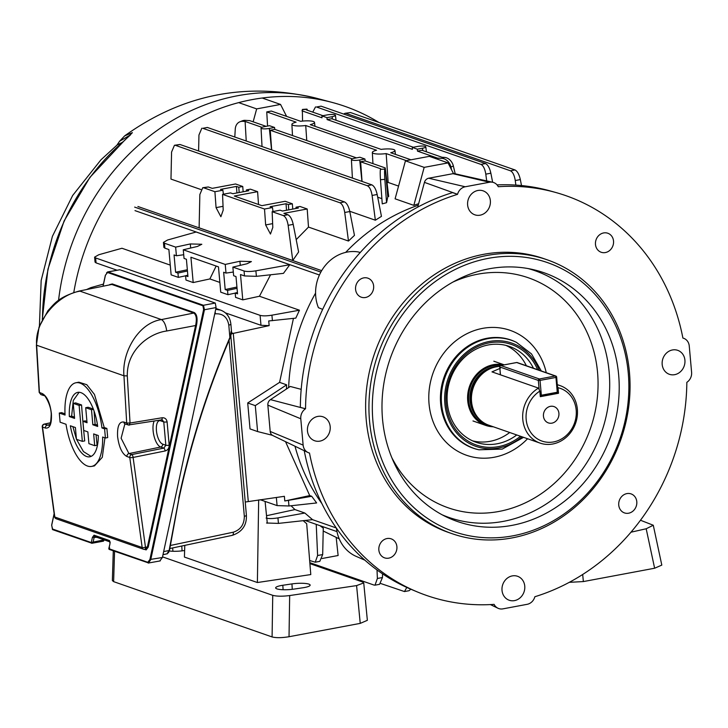 <?xml version="1.0" encoding="UTF-8"?>
<svg xmlns="http://www.w3.org/2000/svg" width="728" height="728" viewBox="0 0 728 728"><rect width="100%" height="100%" fill="white"/><g stroke="black" fill="none" stroke-linecap="round" stroke-linejoin="round"><path stroke-width="1.09" d="M261.625 128.537A5.797 1.21 -5.1 0 0 269.342 128.437L274.547 127.464L269.506 125.707L264.3 126.681A5.797 1.21 -5.1 0 0 261.043 128.064A5.797 1.21 -5.1 0 0 261.625 128.537M351.988 160.078A5.797 1.21 -5.1 0 0 359.714 159.987L364.919 159.004L359.878 157.248L354.673 158.222A5.797 1.21 -5.1 0 0 351.415 159.614A5.797 1.21 -5.1 0 0 351.988 160.078M267.558 126.071L266.757 111.912L296.114 122.158A11.348 2.366 -5.1 0 0 291.892 124.397A11.348 2.366 -5.1 0 0 293.029 125.316A11.348 2.366 -5.1 0 0 305.724 125.507L376.567 150.232A11.348 2.366 -5.1 0 0 372.345 152.48A11.348 2.366 -5.1 0 0 373.473 153.39A11.348 2.366 -5.1 0 0 386.177 153.59L406.406 160.651M387.014 182.601L388.151 182.446L386.177 153.59M306.761 140.531L305.724 125.507M285.522 441.65L309.719 495.586L311.702 496.278L316.644 502.948L288.961 505.987L277.077 505.596L276.349 497.442M291.054 505.76L294.94 509.573L304.841 513.031L312.539 519.655L278.433 523.396L266.548 523.004M312.512 519.655L336.245 527.946M319.419 274.993L134.989 210.619M170.27 265.119L121.949 248.257L98.781 254.745L94.613 257.12L95.632 257.949L260.096 315.351C262.781 316.079 266.721 316.025 271.926 315.179L299.445 310.21L259.459 296.251L270.57 274.774M289.789 264.701L196.141 232.014L167.604 240.003L163.436 242.379L164.455 243.216L175.639 247.12L190.317 243.944L201.811 244.262L197.461 246.437L183.274 249.786L225.234 264.428L239.912 261.252L251.406 261.57L247.056 263.745L232.869 267.094L244.062 270.998C246.746 271.726 250.687 271.662 255.892 270.825L289.789 264.701L283.456 273.364L256.383 276.331L244.499 275.939L244.062 270.998M299.445 310.21L295.805 318.118L268.732 320.957L269.151 325.625L233.279 333.388L248.275 501.392L233.279 333.388L231.568 332.787L233.279 333.388L231.44 333.706M293.448 318.382L279.588 382.364L286.614 384.821A187.697 166.639 109.2 0 0 286.45 389.007M319.974 525.671L323.268 528.128L322.686 554.563L319.801 561.352L315.242 562.207L317.608 555.51L316.234 524.369M323.205 531.012L339.239 538.875M164.455 243.216L164.892 248.157L168.878 249.549L171.135 274.865L178.342 277.377L177.951 273.064L175.603 272.245L174.065 254.946L176.413 255.765L175.639 247.12M164.892 248.157L163.882 247.384L163.436 242.379M208.272 186.959L212.257 188.352L235.563 183.984L242.761 186.495L238.793 187.242L236.436 186.423L220.52 189.398L222.877 190.226L214.915 191.719L216.061 207.626L220.884 216.735L223.205 210.119L222.55 194.376L264.51 209.027L265.647 224.934L270.47 234.043L272.8 227.436L272.145 211.693L283.338 215.597L287.879 214.742C290.245 215.952 292.019 219.164 293.211 224.379L298.616 251.97L292.765 260.506L199.117 227.819L199.854 194.513L202.73 187.724L208.272 186.959L203.731 187.806L214.915 191.719M203.731 187.806L202.73 187.724M292.765 260.506L288.142 225.325C287.278 220.056 285.676 216.808 283.338 215.597M266.111 518.063C268.796 518.791 272.736 518.727 277.941 517.89L304.841 513.031M294.94 509.573L266.466 515.733M309.646 560.505L315.242 562.207M322.113 558.503L338.12 555.51L336.227 537.819M200.837 189.507L170.98 179.088L171.571 152.052L174.456 145.263L175.448 145.345L339.912 202.757L344.462 201.902C346.828 203.112 348.603 206.324 349.795 211.529L354.463 235.371L348.475 241.041L308.499 227.081L296.205 239.63M386.559 202.684L387.796 196.76A187.697 166.639 -70.8 0 1 388.707 196.433L385.221 167.922L384.839 169.078A10.147 0.901 86 0 0 384.848 179.397L386.559 202.684L382.255 203.867L380.48 179.698A10.147 0.901 -94 0 1 380.471 169.378L384.839 169.078M381.872 198.653L377.705 197.206M137.911 206.497L321.685 270.643M381.454 216.362L375.357 220.211L372.099 195.441C371.235 190.172 369.633 186.923 367.294 185.713L371.844 184.857C374.201 186.068 375.985 189.28 377.177 194.494L381.454 216.362M349.74 211.275L375.357 220.211M418.636 203.713A187.697 166.639 109.2 0 0 413.832 205.36L395.095 198.817L405.441 160.833L424.178 167.367L413.832 205.36M388.151 182.446L398.562 186.086M326.972 117.645L332.177 116.671A5.797 1.21 -5.1 0 0 335.426 115.27A5.797 1.21 -5.1 0 0 327.136 114.915L321.931 115.888L326.972 117.645L327.109 119.583L331.659 118.737L413.322 147.238M417.335 149.185L422.54 148.212A5.797 1.21 -5.1 0 0 425.798 146.81A5.797 1.21 -5.1 0 0 417.508 146.455L412.303 147.429L417.335 149.185L417.481 151.124L422.022 150.277L442.069 157.266L444.408 157.403A10.147 8.108 68.4 0 1 453.371 166.048L455.209 173.819M327.109 119.583L412.376 149.349L412.303 147.429M417.481 151.124L437.519 158.122L441.951 158.376L444.408 157.403M274.547 127.464L274.811 129.384L270.261 130.239L271.671 149.904M270.261 130.239L352.306 158.868M246.228 141.023L245.118 121.458L261.934 127.327M274.811 129.384L356.474 157.885M245.118 121.458L242.779 121.33A10.147 8.108 -111.6 0 0 239.931 121.776L242.388 120.803A10.147 8.108 68.4 0 1 245.236 120.357L249.668 120.611L266.102 126.344M364.919 159.004L365.183 160.924L360.633 161.78L362.044 181.445M360.633 161.78L380.671 168.769L380.471 169.378M365.183 160.924L385.221 167.922L387.796 196.76M307.398 110.265A10.147 0.901 86 0 0 306.888 109.109A10.147 0.901 86 0 0 306.716 109.346L306.515 109.955L322.95 115.697M302.548 121.085L302.348 109.655A10.147 0.901 -94 0 1 302.52 109.418L306.888 109.109M301.965 110.811L322.004 117.809L321.931 115.888M266.757 111.912L271.307 111.056L300.664 121.303A11.348 2.366 -5.1 0 1 314.496 122.377A11.348 2.366 -5.1 0 1 310.274 124.661L381.117 149.386A11.348 2.366 -5.1 0 1 394.949 150.459A11.348 2.366 -5.1 0 1 390.727 152.734L410.956 159.796M437.619 159.25L437.519 158.122L437.583 159.241M95.632 257.949L96.069 262.89L116.962 270.188M96.069 262.89L95.059 262.126L94.613 257.12M103.458 284.093L90.754 287.651L86.85 289.425M237.419 292.51L235.19 293.038L235.572 297.352L242.77 299.863L240.513 274.547L244.499 275.939M235.19 293.038L237.537 293.857L235.99 276.558L233.643 275.739L232.869 267.094M236.928 287.041L225.198 289.553L223.651 272.254L226.008 273.073L225.234 264.428M225.198 289.553L227.546 290.372L227.937 294.685L220.73 292.174L218.473 266.858L190.918 257.239L193.184 282.555L185.977 280.043L185.594 275.73L187.942 276.549L186.404 259.25L184.048 258.431L183.274 249.786M227.546 290.372L237.046 288.315M226.008 273.073L233.315 272.044M185.594 275.73L187.824 275.202M187.333 269.733L175.603 272.245M187.451 271.007L177.951 273.064M183.72 254.736L176.413 255.765M222.55 194.376L230.512 192.893L232.86 193.712L248.776 190.727L246.428 189.908L250.405 189.162L257.603 191.673L234.298 196.041L261.853 205.66L285.158 201.292L292.356 203.804L288.379 204.55L288.761 209.837M286.523 210.256L286.031 203.731L270.115 206.716L272.463 207.535L264.51 209.027M286.031 203.731L288.379 204.55M296.078 208.472L296.023 207.216L299.991 206.47L307.198 208.982L283.893 213.35L287.879 214.742M296.023 207.216L298.371 208.035L282.455 211.02L280.107 210.201L272.145 211.693M350.532 112.549L344.99 113.313L350.532 112.549L515.005 169.952C517.371 171.162 519.146 174.374 520.338 179.579L521.503 185.558M242.761 186.495L243.143 191.782M257.603 191.673L258.522 204.495M292.356 203.804L292.738 209.091M307.198 208.982L308.499 227.081M348.475 241.041L344.726 212.485C343.853 207.207 342.251 203.967 339.912 202.757M216.152 266.048L209.873 278.942L219.865 282.428M242.77 299.863L259.459 296.251M227.937 294.685L235.19 293.111M193.184 282.555L209.873 278.942M178.342 277.377L185.604 275.803M260.214 499.717L277.077 505.596M309.828 562.662L374.037 585.075L375.011 585.166L377.386 578.478L377.013 569.951M269.151 325.625L260.979 325.298L225.271 312.831M245.245 502.029L284.384 496.314L284.794 500.982L309.719 495.586M284.794 500.982L311.702 496.278M410.801 589.198L409.045 590.708L404.486 591.564L406.788 587.432M380.817 583.547L404.486 591.564M382.546 573.846L382.464 577.522L379.579 584.311L375.011 585.166M174.456 145.263L179.998 144.499L344.462 201.902M202.83 128.31L207.371 127.455L202.83 128.31L367.294 185.713M201.829 128.219L198.953 135.008L198.598 150.987M207.371 127.455L371.844 184.857M316.516 107.007L321.066 106.161L316.516 107.007L480.99 164.41L485.53 163.563C487.897 164.765 489.68 167.977 490.863 173.191L492.647 182.255M315.524 106.916L312.749 112.13M486.686 180.917L485.794 174.147C484.93 168.869 483.328 165.629 480.99 164.41M321.066 106.161L485.53 163.563M345.991 113.395L510.455 170.798L515.005 169.952M344.99 113.313L343.752 114.078M515.861 185.094L515.26 180.535C514.396 175.257 512.794 172.017 510.455 170.798M451.588 169.87L450.914 167.012A10.147 8.108 -111.6 0 0 441.951 158.376M286.614 384.821L255.291 405.623L257.603 431.567L250.032 428.919L247.711 402.975L279.588 382.364M405.441 160.833L429.32 156.356L448.057 162.899L424.178 167.367M453.489 173.61L448.057 162.899M257.603 431.567L272.436 435.308M247.711 402.975L255.291 405.623M236.937 192.947L236.436 186.423M239.166 192.529L238.793 187.242M246.428 189.908L246.483 191.155M223.423 194.221L222.877 190.226M272.463 207.535L273.018 211.529M239.931 121.776A10.147 8.108 -111.6 0 0 235.271 129.02L234.789 137.028M286.604 116.398L280.544 104.432L256.666 108.9L253.144 121.822M256.666 108.9L238.702 102.63M280.544 104.432L262.207 98.025M305.077 520.475L336.982 531.604M134.671 207.107L320.866 272.09M291.937 583.911A12.704 2.475 176.8 0 1 308.881 584.129A12.704 2.475 176.8 0 1 310.146 585.121A12.704 2.475 176.8 0 1 302.985 587.76L293.857 589.116A12.704 2.475 176.8 0 1 275.648 587.924A12.704 2.475 176.8 0 1 282.819 585.266L291.937 583.911L292.283 589.325M265.083 501.41L267.294 523.214M303.203 520.675L306.688 523.75L310.783 574.574L257.384 582.527L184.421 557.066L184.785 545.381M257.384 582.527L258.668 499.936M309.901 563.618L362.48 581.972L363.736 582.928L367.358 620.32L360.242 623.377L289.025 636.727C281.781 637.901 276.139 637.974 272.09 636.945L113.623 581.636L112.367 580.58L113.286 550.823M162.517 556.865L272.736 595.34L272.09 636.945M184.621 550.514L183.656 550.65A12.704 2.475 176.8 0 1 169.369 550.996M289.025 636.727L289.671 595.559C282.428 596.46 276.786 596.387 272.736 595.34M289.671 595.559L356.584 585.594L360.242 623.377M363.736 582.928L356.584 585.594M640.467 520.238L653.28 525.243L646.182 528.765L630.958 532.204M653.28 525.243L661.807 565.101L654.627 568.231L583.374 581.572L569.296 582.327M543.452 416.189A8.627 7.653 109.2 0 0 548.339 422.886A8.627 7.653 109.2 0 0 558.913 413.295A8.627 7.653 109.2 0 0 554.026 406.597A8.627 7.653 109.2 0 0 543.452 416.189M499.681 366.411A30.44 27.027 109.2 0 0 496.187 366.821A30.44 27.027 109.2 0 0 494.23 367.267A30.44 27.027 109.2 0 0 477.058 416.471A30.44 27.027 109.2 0 0 488.806 425.207L540.049 443.097A30.44 27.027 -70.8 0 1 522.677 417.508A30.44 27.027 -70.8 0 1 538.493 388.106L491.973 371.871L500.327 368.268M503.949 364.892A31.641 28.092 109.2 0 0 493.329 364.692A31.641 28.092 109.2 0 0 467.858 393.484A31.641 28.092 109.2 0 0 485.649 425.389A31.641 28.092 109.2 0 0 493.302 426.781M557.348 384.839A30.44 27.027 -70.8 0 1 560.114 385.622A30.44 27.027 -70.8 0 1 577.231 416.307A30.44 27.027 -70.8 0 1 552.725 444.007A30.44 27.027 -70.8 0 1 540.049 443.097M558.513 393.275L558.021 387.724A27.901 24.77 109.2 0 1 572.59 427.4A27.901 24.77 109.2 0 1 532.696 434.88A27.901 24.77 109.2 0 1 539.83 391.127L540.322 396.678L558.513 393.275L557.612 392.956M539.83 391.127L538.493 388.106M558.021 387.724L557.493 386.541M494.23 367.267L492.929 367.613A29.548 26.235 109.2 0 0 476.258 415.379L477.058 416.471M121.194 143.243L117.563 144.599L100.974 159.805L72.645 195.495L52.416 236.318L41.168 280.471L39.412 325.998M117.172 144.918L121.976 142.552M130.348 134.962L119.565 141.268L117.017 145.045M58.549 300.409A222.049 197.142 109.2 0 1 317.39 98.489C247.42 81.445 183.183 93.903 124.67 135.863L132.378 132.678L124.224 140.759A215.943 191.719 109.2 0 0 42.461 319.101M378.915 122.45A223.205 198.171 109.2 0 0 332.15 102.421A223.205 198.171 109.2 0 0 73.783 292.492M42.279 319.465L47.93 269.205L64.1 220.966L89.89 177.395L124.77 140.113A7.608 3.231 47.6 0 1 125.316 139.803M130.749 134.389A7.608 7.28 -99.9 0 1 132.378 132.678M178.697 498.234C190.572 443.034 207.635 389.453 229.875 337.474L230.103 337.61C207.88 389.544 190.836 443.079 178.961 498.234L169.469 550.441L167.058 553.708L169.133 550.441L178.961 498.234M169.406 550.459L168.45 552.816M231.277 334.07L230.103 337.61M215.716 309.318L220.52 310.092L215.898 308.472M214.724 313.95L215.433 313.832C222.886 313.386 227.336 317.135 228.801 325.07L229.875 337.474L231.149 331.367M163.654 551.596L169.469 550.441L179.033 498.27C190.9 443.106 207.944 389.562 230.175 337.628L231.568 332.132L230.876 324.151C230.012 317.044 226.554 312.348 220.511 310.083L220.511 310.083M82.337 441.359L84.712 440.913A1265.118 1123.195 -70.8 0 1 83.156 424.588A1265.118 1123.195 -70.8 0 1 81.554 404.959L79.125 405.414L82.337 441.359L76.449 439.303L75.403 427.536L70.352 425.78A32.769 13.432 -100.6 0 0 89.817 456.793A32.769 13.432 -100.6 0 0 98.307 435.535L93.657 433.915L94.704 445.673L88.916 443.652L87.861 431.886L83.729 430.448L82.91 421.294L87.051 422.74L85.704 407.707L91.501 409.728L92.838 424.761L97.679 426.453A32.769 13.432 -100.6 0 0 77.75 392.374A32.769 13.432 -100.6 0 0 69.342 416.562L74.584 418.391L73.246 403.358L79.125 405.414M91.1 456.383L83.465 451.597L76.504 439.321M76.44 439.157L72.873 426.663M94.704 445.673L97.088 445.227A1265.118 1123.195 -70.8 0 1 96.06 434.752M161.27 419.847A2.539 1.01 -99.3 0 0 161.507 419.874L128.137 425.025L126.699 423.059L123.951 375.803C121.731 351.797 138.921 322.768 161.443 319.583L80.044 291.164C57.894 294.485 34.307 321.285 36.655 345.327L39.43 392.601L40.868 394.567L43.725 395.568C43.471 392.747 51.279 404.459 51.215 414.405C50.596 429.202 48.64 423.778 48.885 425.243L47.375 425.125L49.568 424.67M129.384 425.134L124.87 423.969L121.112 438.229L128.929 453.589A2.539 2.248 109.2 0 0 126.918 456.511C122.122 453.853 119.01 447.219 117.59 436.609C117.144 426.299 119.228 421.439 123.842 422.031L126.699 423.023L130.039 423.023L162.153 417.763A2.539 1.01 -99.3 0 1 161.507 419.874L162.308 419.938L163.764 421.912L160.597 420.811A2.539 2.248 109.2 0 0 160.415 420.056M75.949 382.755L78.879 382.2L86.796 384.702L94.467 394.458L104.24 427.509L106.889 428.437A1265.118 1123.195 109.2 0 0 107.289 433.014A1265.118 1123.195 109.2 0 0 107.698 437.583L105.414 438.01L104.595 428.865L101.947 427.937A42.561 17.454 -100.6 0 0 75.949 382.755A42.561 17.454 -100.6 0 0 65.065 415.069L59.287 413.049L60.105 422.204L66.03 424.269A42.561 17.454 -100.6 0 0 91.619 466.411A42.561 17.454 -100.6 0 0 102.621 437.037L105.414 438.01M104.932 437.846L102.302 457.302L94.467 465.884L91.619 466.411M109.655 284.612L112.294 283.938L194.239 312.539C196.969 314.36 197.725 318.637 196.496 325.352L166.73 330.994C148.84 333.36 126.763 350.25 127.291 375.894L123.951 375.803L36.4 345.136L39.175 392.365L42.288 393.566C47.002 396.232 50.041 402.875 51.388 413.504C51.906 423.796 49.904 428.646 45.364 428.046A2.539 2.248 -70.8 0 1 47.375 425.125L44.517 424.124A2.539 1.074 -101.9 0 0 44.253 424.106L44.253 424.106A2.539 1.074 -101.9 0 0 43.917 424.342M45.364 428.046L42.506 427.045L54.828 517.026L142.169 547.511L129.775 457.502A2.539 2.248 -70.8 0 1 131.786 454.581L163.8 448.12L160.67 447.028A14.505 5.951 79.4 0 1 153.108 430.694A14.505 5.951 79.4 0 1 154.172 421.075M104.177 540.021L103.476 541.15L91.901 543.279L93.138 542.087L104.204 539.876M106.561 272.827L107.608 271.935L119.847 269.751L215.279 303.057L216.089 307.562L162.38 557.521L159.878 560.869M59.287 413.049L61.571 412.621L65.01 413.822M127.291 375.894L130.039 423.023L129.156 425.106M126.918 456.511L129.775 457.502A2.539 0.546 -5.9 0 0 133.106 457.439L145.473 547.265L147.402 546.946L195.668 325.152C196.96 318.837 196.314 314.805 193.748 313.049L111.812 284.448L78.979 291.091C57.603 297.388 54.4 303.986 48.021 310.601L39.039 327.081L36.4 345.136M161.643 419.819L162.308 419.938M160.597 420.811A11.976 4.914 -100.6 0 0 156.438 430.658A11.976 4.914 -100.6 0 0 162.681 444.135L165.847 445.245L163.8 448.12A2.539 0.992 -101.4 0 1 165.119 450.969C167.813 450.122 169.169 448.202 169.187 445.208A2.539 0.528 174.9 0 1 165.847 445.245L163.764 421.912A2.539 0.528 174.9 0 0 167.103 421.885C166.557 418.991 164.91 417.617 162.153 417.763M196.496 325.352L148.23 547.147L147.402 546.946L145.8 549.212A0.637 0.564 -70.8 0 1 146.146 549.913L144.654 549.394M144.599 549.349A2.539 1.01 -99.3 0 0 144.827 549.376L144.827 549.376A2.539 1.01 -99.3 0 0 145.473 547.265A2.539 0.619 -9.8 0 1 142.169 547.511A2.539 2.248 109.2 0 0 144.599 549.349M165.119 450.969L133.106 457.439A2.539 0.992 -101.4 0 0 131.786 454.581L128.929 453.589L160.67 447.028A2.539 2.248 -70.8 0 0 162.681 444.135M106.889 428.437L104.595 428.865M104.24 427.509L101.947 427.937M93.339 409.072L88.133 407.252L85.704 407.707M93.448 409.364L91.501 409.728M97.497 425.161L95.131 424.333L92.838 424.761M95.131 424.333A1265.118 1123.195 -70.8 0 1 94.058 411.029M74.474 417.126L71.626 416.134L73.291 400.464L79.106 392.292M71.626 416.134L69.342 416.562M81.554 404.959L75.667 402.903L73.246 403.358M86.932 421.476L85.194 420.866L82.91 421.294M103.048 286.004L105.36 275.239L108.008 271.972L203.449 305.278L204.45 309.746L203.622 309.546L202.948 305.796L107.507 272.481L105.433 275.239M216.089 307.562L204.45 309.746L150.732 559.705L148.439 563.017L160.278 560.897M54.109 514.086L51.715 525.197M162.38 557.521L149.904 559.504L203.622 309.546M51.706 525.234L52.389 528.983L91.291 542.56L93.138 542.087L94.058 537.792L95.259 536.618M91.901 543.279A0.637 0.564 -70.8 0 1 91.291 542.56L92.401 537.391L96.87 537.319M92.401 537.391L94.058 535.18L109.491 540.558L110.028 543.552L108.809 548.557L109.664 547.856M467.622 204.968A12.685 11.257 109.2 0 0 474.811 214.806A12.685 11.257 109.2 0 0 490.363 200.71A12.685 11.257 109.2 0 0 483.174 190.863A12.685 11.257 109.2 0 0 467.622 204.968M307.462 430.903A12.685 11.257 109.2 0 0 314.651 440.749A12.685 11.257 109.2 0 0 330.194 426.644A12.685 11.257 109.2 0 0 323.005 416.807A12.685 11.257 109.2 0 0 307.462 430.903M502.02 590.39A12.685 11.257 109.2 0 0 509.209 600.236A12.685 11.257 109.2 0 0 524.761 586.131A12.685 11.257 109.2 0 0 517.572 576.285A12.685 11.257 109.2 0 0 502.02 590.39M662.18 364.446A12.685 11.257 109.2 0 0 669.369 374.292A12.685 11.257 109.2 0 0 684.921 360.187A12.685 11.257 109.2 0 0 677.732 350.341A12.685 11.257 109.2 0 0 662.18 364.446M520.484 436.263A53.262 47.293 -70.8 0 1 446.127 403.685A53.262 47.293 -70.8 0 1 481.581 344.99A53.262 47.293 -70.8 0 1 537.646 369.697M533.424 368.222A50.733 45.036 109.2 0 0 509.491 346.455A50.733 45.036 109.2 0 0 447.292 402.875A50.733 45.036 109.2 0 0 476.057 442.251A50.733 45.036 109.2 0 0 516.762 434.962M628.273 373.164A142.424 126.444 109.2 0 0 488.215 258.358A142.424 126.444 109.2 0 0 372.918 421.012A142.424 126.444 109.2 0 0 512.976 535.817A142.424 126.444 109.2 0 0 628.273 373.164M369.542 421.048A144.963 128.692 -70.8 0 1 547.265 259.841A144.963 128.692 -70.8 0 1 629.447 372.354A144.963 128.692 -70.8 0 1 451.724 533.56A144.963 128.692 -70.8 0 1 369.542 421.048M355.583 289.38A10.065 8.936 109.2 0 0 361.297 297.197A10.065 8.936 109.2 0 0 373.637 286.004A10.065 8.936 109.2 0 0 367.931 278.187A10.065 8.936 109.2 0 0 355.583 289.38M595.477 244.435A10.065 8.936 109.2 0 0 601.182 252.252A10.065 8.936 109.2 0 0 613.531 241.059A10.065 8.936 109.2 0 0 607.825 233.242A10.065 8.936 109.2 0 0 595.477 244.435M378.851 550.04A10.065 8.936 109.2 0 0 384.557 557.848A10.065 8.936 109.2 0 0 396.897 546.655A10.065 8.936 109.2 0 0 391.191 538.847A10.065 8.936 109.2 0 0 378.851 550.04M618.745 505.095A10.065 8.936 109.2 0 0 624.451 512.903A10.065 8.936 109.2 0 0 636.791 501.71A10.065 8.936 109.2 0 0 631.085 493.903A10.065 8.936 109.2 0 0 618.745 505.095M472.59 440.859A50.733 45.036 109.2 0 0 509.709 432.505M547.265 259.841L543.962 258.686A144.963 128.692 109.2 0 0 366.239 419.892A144.963 128.692 109.2 0 0 448.421 532.414L451.724 533.56M288.634 387.551A187.806 166.739 -70.8 0 1 315.57 293.102M345.664 252.398A187.806 166.739 -70.8 0 1 418.218 205.251M304.231 450.687A211.338 187.624 109.2 0 0 411.593 589.534L416.971 591.782A211.684 187.942 109.2 0 1 309.491 453.034L309.427 453.016A9.946 8.827 -70.8 0 1 307.944 452.479L272.854 435.544A5.496 4.878 109.2 0 1 270.197 431.467L267.849 405.141A5.496 4.878 109.2 0 1 270.452 399.627L290.263 386.468L301.183 389.344M322.668 309.373L318.418 307.68A38.866 34.507 109.2 0 1 323.55 267.777A38.866 34.507 109.2 0 1 357.967 251.888L360.251 252.498M418.618 206.67L417.899 206.415L424.451 182.373L457.539 194.294A9.946 8.827 -70.8 0 1 465.238 186.768L489.471 182.227A9.946 8.827 -70.8 0 1 492.747 182.282A9.946 8.827 -70.8 0 1 498.243 186.668L498.27 186.723A211.684 187.942 109.2 0 1 556.283 192.638A211.684 187.942 109.2 0 1 682.891 338.056L682.946 338.074A9.946 8.827 -70.8 0 1 689.252 345.991L691.6 372.317A9.946 8.827 -70.8 0 1 686.895 382.3L686.841 382.337A211.684 187.942 109.2 0 1 534.862 596.733L534.843 596.805A9.946 8.827 -70.8 0 1 527.136 604.322L502.911 608.863A9.946 8.827 -70.8 0 1 497.943 608.226A9.946 8.827 -70.8 0 1 494.139 604.431L494.112 604.367A211.684 187.942 109.2 0 1 416.971 591.782M618.663 374.966A131.695 116.926 -70.8 0 1 567.167 499.126A131.695 116.926 -70.8 0 1 446.264 516.898A131.695 116.926 -70.8 0 1 382.537 419.21A131.695 116.926 -70.8 0 1 532.614 269.487A131.695 116.926 -70.8 0 1 618.663 374.966M556.283 192.638L550.668 191.054A211.338 187.624 109.2 0 0 497.069 184.903M457.521 194.358A211.684 187.942 109.2 0 0 305.542 408.763L300.346 407.371A211.338 187.624 109.2 0 1 452.57 192.62L457.539 194.294M492.747 182.282L454.745 173.71A5.496 4.878 109.2 0 0 452.934 173.683L428.71 178.224A5.496 4.878 109.2 0 0 424.451 182.373M307.944 452.479A9.946 8.827 -70.8 0 1 303.13 445.099L300.782 418.773A9.946 8.827 -70.8 0 1 305.487 408.79L305.542 408.763M321.831 503.512A187.806 166.739 -70.8 0 1 294.995 446.228M336.436 528.219A38.866 34.507 109.2 0 0 356.183 556.383L364.892 560.187M526.371 365.756A50.733 45.036 109.2 0 0 505.905 345.391M269.342 128.437L271.571 149.868M359.714 159.987L361.943 181.409M245.236 120.357L242.779 121.33M306.716 109.346L302.348 109.655M260.979 325.298L260.096 315.351M179.998 144.499L175.448 145.345M223.05 206.315L216.061 207.626M272.645 223.633L265.647 224.934M190.681 248.039L190.317 243.944M240.276 265.347L239.912 261.252M332.177 116.671L332.414 119.001M422.54 148.212L422.786 150.541M453.371 166.048L450.914 167.012M384.848 179.397L380.48 179.698M377.177 194.494L372.099 195.441M520.338 179.579L515.26 180.535M255.892 270.825L256.383 276.331M271.926 315.179L272.418 320.693M288.47 500.482L288.961 505.987M277.941 517.89L278.433 523.396M317.608 555.51L322.686 554.563M377.386 578.478L382.464 577.522M490.863 173.191L485.794 174.147M349.795 211.529L344.726 212.485M293.211 224.379L288.142 225.325M182.082 550.859L181.763 546.018M113.623 581.636L114.56 551.269M283.101 589.735L282.819 585.266M172.9 551.269L172.682 547.938M654.627 568.231L646.182 528.765M582.682 574.483L583.374 581.572M498.944 366.457A29.548 26.235 109.2 0 0 493.948 366.876A29.548 26.235 109.2 0 0 470.943 389.671A29.548 26.235 109.2 0 0 480.243 420.029M500.928 365.456A30.567 27.136 109.2 0 0 493.42 365.738A30.567 27.136 109.2 0 0 468.668 394.949A30.567 27.136 109.2 0 0 488.415 425.07M231.995 535.298A3.804 1.602 -101.9 0 0 232.387 535.326A3.804 1.602 -101.9 0 0 233.315 532.195C240.595 529.811 244.271 524.506 244.326 516.279L229.047 340.267M170.234 545.509L233.315 532.195M230.831 335.926L246.401 515.369A3.804 0.81 175 0 1 244.326 516.279M228.801 325.07A3.804 0.81 -5 0 0 230.876 324.151M215.433 313.832A3.804 1.629 -99.8 0 0 215.124 312.075M125.28 424.033A2.539 2.248 -70.8 0 1 123.842 422.031M50.46 422.795L44.253 424.106A2.539 2.539 0 0 0 42.251 426.845A2.539 0.546 174.2 0 0 42.506 427.045A2.539 2.248 -70.8 0 1 44.517 424.124L50.441 422.868M42.288 393.566A2.539 2.248 109.2 0 0 43.725 395.568M148.23 547.147L146.146 549.913M110.028 543.552L108.918 548.721L147.82 562.298L149.904 559.504M105.424 275.275L103.121 285.986M103.349 541.141L92.219 543.225M52.389 528.983A0.637 0.564 109.2 0 0 52.735 529.684L92.047 543.288M54.072 513.904L51.642 525.197L52.735 529.684A0.637 0.564 109.2 0 0 52.998 529.702M167.103 421.885L169.187 445.208M166.73 330.994C165.829 324.961 164.073 321.148 161.443 319.583L193.748 313.049A0.637 0.564 -70.8 0 0 194.239 312.539M112.294 283.938A0.637 0.564 -70.8 0 1 111.812 284.448L78.979 291.091M54.828 517.026A2.539 0.619 170.2 0 1 54.573 516.816A2.539 2.539 0 0 0 56.238 518.782A2.539 2.248 109.2 0 1 54.828 517.026M119.847 269.751L108.008 271.972A0.637 0.564 109.2 0 0 107.507 272.481M202.948 305.796A0.637 0.564 109.2 0 1 203.449 305.278L215.279 303.057M108.918 548.721A0.637 0.564 109.2 0 0 109.264 549.422L109.264 549.422A0.637 0.564 109.2 0 0 109.528 549.44M147.82 562.298A0.637 0.564 109.2 0 0 148.175 562.999L148.175 562.999A0.637 0.564 109.2 0 0 148.439 563.017M94.058 535.18A1.265 1.128 109.2 0 0 94.749 536.572L109.937 541.878M109.491 540.558A1.265 1.128 109.2 0 0 109.919 541.823M539.157 389.616L538.338 380.425L499.763 366.967L500.473 374.838M540.203 395.322L541.35 395.231A1.265 0.519 -100.6 0 1 541.031 396.287A1.265 1.265 0 0 1 540.385 396.241L540.285 396.205A1.265 1.128 -70.8 0 0 540.913 396.278A1.265 0.519 -100.6 0 0 541.031 396.287L556.947 393.302A1.265 1.265 0 0 0 557.976 391.946L557.266 392.246L555.946 377.423L540.03 380.407L541.35 395.231L557.266 392.246A1.265 0.519 79.4 0 1 556.947 393.302A1.265 0.519 79.4 0 1 556.829 393.293L541.141 396.232M557.857 391.846L556.656 377.122A1.265 1.265 0 0 0 555.81 376.039A1.265 1.128 -70.8 0 0 555.282 376.003L516.707 362.535L500.791 365.52L539.366 378.979L555.282 376.003A1.265 0.519 79.4 0 1 555.946 377.423L556.529 377.022A1.265 1.128 -70.8 0 0 555.81 376.039L517.235 362.571A1.265 1.265 0 0 0 516.589 362.526A1.265 0.519 -100.6 0 0 516.48 362.58M540.03 380.407A1.265 0.519 -100.6 0 0 539.366 378.979A1.265 1.128 -70.8 0 0 538.338 380.425L540.03 380.407M500.509 365.611A1.265 0.519 79.4 0 1 500.673 365.511L516.589 362.526A1.265 0.519 -100.6 0 1 516.707 362.535A1.265 1.128 -70.8 0 1 517.235 362.571M499.763 366.967A1.265 1.128 -70.8 0 1 500.791 365.52A1.265 0.519 79.4 0 0 500.673 365.511A1.265 1.265 0 0 0 499.635 366.866L499.763 366.967M499.763 366.739L500.345 374.793M539.302 370.27A54.664 48.53 109.2 0 0 481.872 343.461A54.664 48.53 109.2 0 0 444.872 403.922A54.664 48.53 109.2 0 0 521.903 436.764M441.559 403.985A57.194 50.778 -70.8 0 1 463.918 350.059A57.194 50.778 -70.8 0 1 516.425 342.342L515.661 341.969A57.294 50.869 109.2 0 0 463.063 349.704A57.294 50.869 109.2 0 0 440.658 403.712A57.294 50.869 109.2 0 0 478.096 449.604L478.924 449.795A57.194 50.778 -70.8 0 1 441.559 403.985M546.264 372.709A66.157 58.74 109.2 0 0 478.423 329.32A66.157 58.74 109.2 0 0 429.056 403.931A66.157 58.74 109.2 0 0 466.375 455.218A66.157 58.74 109.2 0 0 527.572 438.738M442.214 514.832A130.658 116.007 109.2 0 0 559.941 493.757A130.658 116.007 109.2 0 0 609.154 372.144A130.658 116.007 109.2 0 0 528.164 268.587M391.773 457.575A121.794 108.135 109.2 0 0 520.283 505.086A121.794 108.135 109.2 0 0 597.552 372.363A121.794 108.135 109.2 0 0 453.044 282.018M428.71 178.224L465.238 186.768M452.934 173.683L489.471 182.227M270.452 399.627L305.487 408.79M270.197 431.467L303.13 445.099M267.849 405.141L300.782 418.773M291.892 124.397L292.492 135.554M314.496 122.377L314.987 126.299M372.345 152.48L372.945 163.636M394.949 150.459L395.441 154.382M335.426 115.27L336.054 120.266M351.415 159.614L352.398 178.078M261.043 128.064L262.025 146.537M425.798 146.81L426.426 151.815M493.83 361.206L504.231 364.837M557.33 384.648L560.114 385.622M472.982 420.957L485.649 425.389M317.39 98.489L332.15 102.421M124.77 140.113L130.53 134.835M124.67 135.863L119.565 141.268M246.401 515.369C246.801 525.298 242.124 531.95 232.387 535.326L169.761 548.548M162.99 554.681L167.467 553.735M39.175 392.365L40.868 394.567M42.251 426.845L54.573 516.816M145.8 549.212L144.827 549.376A2.539 2.539 0 0 1 143.58 549.267L56.238 518.782M108.809 548.557L109.264 549.422L148.831 563.044M110.183 541.96L109.901 543.479M541.304 370.971L531.513 353.935L516.425 342.342M490.408 604.586L497.943 608.226M523.569 437.346L502.229 449.103L478.924 449.795"/></g></svg>
